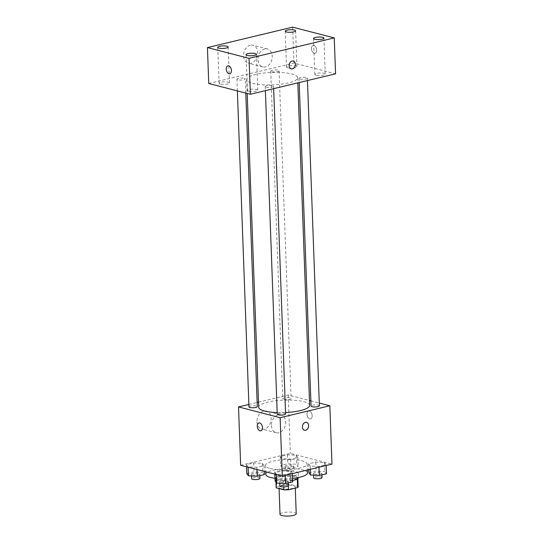 <?xml version="1.0" encoding="UTF-8"?>
<svg xmlns="http://www.w3.org/2000/svg" width="543" height="543" viewBox="0 0 543 543"><rect width="100%" height="100%" fill="white"/><g stroke="black" fill="none" stroke-linecap="round" stroke-linejoin="round"><path stroke-width="0.41" stroke-dasharray="2.71 2.04" d="M296.227 513.787A8.111 1.989 -2.1 0 0 288.055 512.097A8.111 1.989 -2.1 0 0 280.025 514.377M280.921 488.639A8.111 1.989 -2.1 0 0 289.942 488.917A8.111 1.989 -2.1 0 0 295.243 486.854A8.111 1.989 -2.1 0 0 287.064 485.164A8.111 1.989 -2.1 0 0 279.034 487.444A8.111 1.989 -2.1 0 0 280.921 488.639M297.32 478.994L297.306 478.614A11.009 2.695 -2.1 0 0 297.808 477.765A11.009 2.695 -2.1 0 0 297.72 477.453L290.098 475.485A11.009 2.695 -2.1 0 0 285.414 475.539L276.312 477.725L276.638 486.704L285.747 484.519A11.009 2.695 -2.1 0 1 290.424 484.458L298.053 486.433A11.009 2.695 -2.1 0 1 298.141 486.745M276.638 486.704A11.009 2.695 -2.1 0 0 276.136 487.553M297.306 478.614L288.197 480.799L288.279 482.931M283.745 486.908L283.521 480.86L275.892 478.885L276.014 482.15M283.521 480.86A11.009 2.695 -2.1 0 0 288.197 480.799M276.312 477.725A11.009 2.695 -2.1 0 0 275.81 478.573A11.009 2.695 -2.1 0 0 275.892 478.885M292.629 480.426A11.579 2.837 177.9 0 1 275.233 478.593A11.579 2.837 177.9 0 1 286.704 475.335A11.579 2.837 177.9 0 1 298.385 477.745M294.075 475.6A11.579 2.837 -2.1 0 0 298.216 473.258A11.579 2.837 -2.1 0 0 286.541 470.842A11.579 2.837 -2.1 0 0 275.07 474.107A11.579 2.837 -2.1 0 0 277.765 475.811A11.579 2.837 -2.1 0 0 294.075 475.6M285.414 475.539L285.747 484.519M297.72 477.453L298.053 486.433M290.098 475.485L290.424 484.458M275.009 478.322A20.851 5.111 -2.1 0 0 292.555 478.376M307.481 472.919A20.851 5.111 -2.1 0 0 286.453 468.575A20.851 5.111 -2.1 0 0 265.805 474.446M270.339 468.534A20.851 5.111 -2.1 0 0 293.519 469.254A20.851 5.111 -2.1 0 0 307.148 463.939A20.851 5.111 -2.1 0 0 286.127 459.602A20.851 5.111 -2.1 0 0 265.479 465.466A20.851 5.111 -2.1 0 0 270.339 468.534M324.538 462.588L326.153 464.794L318.979 466.512L310.189 466.03L308.573 463.824L315.748 462.107L324.538 462.588L326.153 464.794L318.979 466.512L310.189 466.03L308.573 463.824L315.748 462.107L324.538 462.588L324.863 471.568L326.479 473.767M296.24 455.272L297.856 457.477L290.681 459.195L281.892 458.713L280.276 456.507L287.451 454.79L296.24 455.272L297.856 457.477L290.681 459.195L281.892 458.713L280.276 456.507L287.451 454.79L296.24 455.272L296.566 464.251L298.182 466.457L291.007 468.175L282.217 467.693L280.609 465.487L287.783 463.763L296.566 464.251M240.658 465.283L290.362 453.364L331.97 464.122M290.736 470.693L292.351 472.899L285.177 474.623L276.387 474.134L274.772 471.928L281.946 470.211L290.736 470.693L292.351 472.899L285.177 474.623L276.387 474.134L274.772 471.928L281.946 470.211L290.736 470.693L291.068 479.673L292.684 481.879M262.439 463.376L264.054 465.582L256.88 467.306L248.09 466.817L246.481 464.611L253.656 462.894L262.439 463.376L264.054 465.582L256.88 467.306L248.09 466.817L246.481 464.611L253.656 462.894L262.439 463.376L262.771 472.356L264.387 474.562M277.195 412.599A25.48 6.244 -2.1 0 0 285.537 412.537M309.639 405.417A25.48 6.244 -2.1 0 0 283.948 400.11A25.48 6.244 -2.1 0 0 258.712 407.284M258.522 402.132L288.218 395.005L309.456 400.496M310.861 400.863L319.284 403.042M248.87 404.447L257.144 402.465M283.731 399.404A4.168 1.025 -2.1 0 0 288.367 399.546A4.168 1.025 -2.1 0 0 291.096 398.487A4.168 1.025 -2.1 0 0 286.887 397.619A4.168 1.025 -2.1 0 0 282.76 398.793A4.168 1.025 -2.1 0 0 283.731 399.404M319.386 405.797A4.168 1.025 -2.1 0 0 315.184 404.929A4.168 1.025 -2.1 0 0 311.058 406.103M285.591 413.909A4.168 1.025 -2.1 0 0 281.383 413.04A4.168 1.025 -2.1 0 0 277.256 414.214M248.959 406.897A4.168 1.025 177.9 0 1 251.687 405.831A4.168 1.025 177.9 0 1 256.323 405.974A4.168 1.025 177.9 0 1 257.294 406.592M288.218 395.005L290.362 453.364M256.968 421.748A9.265 6.937 104.5 0 0 261.746 429.018A9.265 6.937 104.5 0 0 270.787 421.782A9.265 6.937 104.5 0 0 266.389 411.078A9.265 6.937 104.5 0 0 256.968 421.748M309.707 418.904A4.052 2.498 -103.5 0 0 310.508 418.918A4.052 2.498 -103.5 0 0 311.987 414.397A4.052 2.498 -103.5 0 0 308.614 411.037A4.052 2.498 -103.5 0 0 307.012 414.933A4.052 2.498 -103.5 0 0 309.707 418.904A4.052 2.498 -103.5 0 0 310.501 418.918A4.052 2.498 -103.5 0 0 311.987 414.397A4.052 2.498 -103.5 0 0 308.614 411.037A4.052 2.498 -103.5 0 0 307.012 414.933A4.052 2.498 -103.5 0 0 309.7 418.904M258.916 422.956L258.916 422.956A4.052 2.498 76.5 0 1 259.717 422.97A4.052 2.498 76.5 0 1 262.405 426.941A4.052 2.498 76.5 0 1 260.803 430.837L260.803 430.837M271.446 425.495A9.265 6.937 104.5 0 0 276.231 432.764A9.265 6.937 104.5 0 0 285.265 425.529A9.265 6.937 104.5 0 0 280.867 414.818A9.265 6.937 104.5 0 0 271.446 425.495M304.501 430.239L304.501 430.239A4.052 3.034 -75.5 0 1 302.403 427.063A4.052 3.034 -75.5 0 1 306.53 422.393L306.53 422.393M252.631 83.344A25.48 6.244 -2.1 0 0 280.962 84.219A25.48 6.244 -2.1 0 0 297.625 77.724A25.48 6.244 -2.1 0 0 271.928 72.423A25.48 6.244 -2.1 0 0 246.692 79.59A25.48 6.244 -2.1 0 0 252.631 83.344M244.309 78.287A4.168 1.025 177.9 0 1 245.28 78.898A4.168 1.025 177.9 0 1 241.146 80.072A4.168 1.025 177.9 0 1 236.945 79.203A4.168 1.025 177.9 0 1 239.673 78.144A4.168 1.025 177.9 0 1 244.309 78.287M300.007 79.027A4.168 1.025 -2.1 0 0 304.643 79.176A4.168 1.025 -2.1 0 0 307.372 78.111A4.168 1.025 -2.1 0 0 303.17 77.242A4.168 1.025 -2.1 0 0 299.037 78.416A4.168 1.025 -2.1 0 0 300.007 79.027M266.213 87.138A4.168 1.025 -2.1 0 0 270.848 87.28A4.168 1.025 -2.1 0 0 273.577 86.215A4.168 1.025 -2.1 0 0 269.369 85.346A4.168 1.025 -2.1 0 0 265.242 86.52A4.168 1.025 -2.1 0 0 266.213 87.138M271.717 71.717A4.168 1.025 -2.1 0 0 276.353 71.859A4.168 1.025 -2.1 0 0 279.075 70.794A4.168 1.025 -2.1 0 0 274.873 69.925A4.168 1.025 -2.1 0 0 270.74 71.099A4.168 1.025 -2.1 0 0 271.717 71.717M208.75 83.5L293.953 63.063L335.567 73.821M316.046 75.185A5.206 1.276 177.9 0 1 314.831 74.418A5.206 1.276 177.9 0 1 319.99 72.952A5.206 1.276 177.9 0 1 325.237 74.038A5.206 1.276 177.9 0 1 321.836 75.362A5.206 1.276 177.9 0 1 316.046 75.185M248.585 91.36A5.206 1.276 177.9 0 1 247.377 90.6A5.206 1.276 177.9 0 1 252.529 89.133A5.206 1.276 177.9 0 1 257.782 90.213A5.206 1.276 177.9 0 1 254.375 91.543A5.206 1.276 177.9 0 1 248.585 91.36M220.295 84.05A5.206 1.276 177.9 0 1 219.08 83.283A5.206 1.276 177.9 0 1 224.239 81.817A5.206 1.276 177.9 0 1 229.485 82.896A5.206 1.276 177.9 0 1 226.085 84.226A5.206 1.276 177.9 0 1 220.295 84.05M287.749 67.868A5.206 1.276 177.9 0 1 286.534 67.101A5.206 1.276 177.9 0 1 291.693 65.635A5.206 1.276 177.9 0 1 296.94 66.721A5.206 1.276 177.9 0 1 293.539 68.045A5.206 1.276 177.9 0 1 287.749 67.868M292.636 27.15L293.953 63.063M314.207 53.289A4.052 2.498 -103.5 0 0 315.008 53.302A4.052 2.498 -103.5 0 0 316.488 48.782A4.052 2.498 -103.5 0 0 313.114 45.422A4.052 2.498 -103.5 0 0 311.519 49.318A4.052 2.498 -103.5 0 0 314.207 53.289A4.052 2.498 -103.5 0 0 315.008 53.302A4.052 2.498 -103.5 0 0 316.488 48.782A4.052 2.498 -103.5 0 0 313.114 45.422A4.052 2.498 -103.5 0 0 311.512 49.318A4.052 2.498 -103.5 0 0 314.2 53.289M250.323 45.225A9.265 6.937 104.5 0 0 243.617 54.185A9.265 6.937 104.5 0 0 248.334 63.171A9.265 6.937 104.5 0 0 257.375 55.936A9.265 6.937 104.5 0 0 252.97 45.232A9.265 6.937 104.5 0 0 250.323 45.225M264.808 48.965A9.265 6.937 104.5 0 0 258.101 57.925A9.265 6.937 104.5 0 0 262.812 66.918A9.265 6.937 104.5 0 0 271.853 59.682A9.265 6.937 104.5 0 0 267.455 48.972A9.265 6.937 104.5 0 0 264.808 48.965M291.245 68.886L291.252 68.886A4.052 3.034 -75.5 0 1 289.181 64.95A4.052 3.034 -75.5 0 1 292.12 61.033A4.052 3.034 -75.5 0 1 293.274 61.033L293.281 61.033M227.911 65.852L227.911 65.859A4.052 2.498 76.5 0 1 227.911 65.852A4.052 2.498 76.5 0 1 228.712 65.873A4.052 2.498 76.5 0 1 231.406 69.843A4.052 2.498 76.5 0 1 229.804 73.739L229.804 73.739M246.807 473.591L253.981 471.874L262.771 472.356M252.4 474.84A4.168 1.025 -2.1 0 0 257.036 474.989A4.168 1.025 -2.1 0 0 259.764 473.924A4.168 1.025 -2.1 0 0 255.556 473.055A4.168 1.025 -2.1 0 0 251.429 474.229A4.168 1.025 -2.1 0 0 252.4 474.84M264.054 465.582L264.271 471.392M256.88 467.306L256.961 469.498M248.09 466.817L248.11 467.211M246.481 464.611L246.556 466.81M253.656 462.894L253.981 471.874M259.927 478.41A4.168 1.025 -2.1 0 0 255.726 477.541A4.168 1.025 -2.1 0 0 251.592 478.716M286.202 466.736A4.168 1.025 -2.1 0 0 290.838 466.878A4.168 1.025 -2.1 0 0 293.559 465.819A4.168 1.025 -2.1 0 0 289.358 464.951A4.168 1.025 -2.1 0 0 285.224 466.125A4.168 1.025 -2.1 0 0 286.202 466.736M297.856 457.477L298.182 466.457M290.681 459.195L291.007 468.175M281.892 458.713L282.217 467.693M280.276 456.507L280.609 465.487M287.451 454.79L287.783 463.763M286.365 471.222A4.168 1.025 -2.1 0 0 291 471.372A4.168 1.025 -2.1 0 0 293.729 470.306A4.168 1.025 -2.1 0 0 289.521 469.437A4.168 1.025 -2.1 0 0 285.394 470.611A4.168 1.025 -2.1 0 0 286.365 471.222M275.104 480.908L282.279 479.184L291.068 479.673M280.697 482.157A4.168 1.025 -2.1 0 0 285.333 482.299A4.168 1.025 -2.1 0 0 288.061 481.241A4.168 1.025 -2.1 0 0 283.853 480.372A4.168 1.025 -2.1 0 0 279.726 481.546A4.168 1.025 -2.1 0 0 280.697 482.157M292.351 472.899L292.378 473.618M285.177 474.623L285.204 475.342M276.387 474.134L276.401 474.528M274.772 471.928L274.853 474.127M281.946 470.211L282.279 479.184M288.224 485.727A4.168 1.025 -2.1 0 0 284.016 484.858A4.168 1.025 -2.1 0 0 279.889 486.033M308.899 472.804L316.074 471.08L324.863 471.568M314.492 474.053A4.168 1.025 -2.1 0 0 319.128 474.195A4.168 1.025 -2.1 0 0 321.856 473.136A4.168 1.025 -2.1 0 0 317.655 472.267A4.168 1.025 -2.1 0 0 313.521 473.442A4.168 1.025 -2.1 0 0 314.492 474.053M326.153 464.794L326.173 465.514M318.979 466.512L318.999 467.231M310.189 466.03L310.311 469.322M308.573 463.824L308.791 469.681M315.748 462.107L316.074 471.08M322.019 477.623A4.168 1.025 -2.1 0 0 317.818 476.754A4.168 1.025 -2.1 0 0 313.691 477.928M295.29 488.157L295.243 486.854M279.075 488.605L279.034 487.444M275.07 474.107L275.233 478.593M298.216 473.258L298.372 477.501M297.808 477.765L297.842 478.648M275.81 478.573L275.932 482.041M265.479 465.466L265.71 471.765M307.148 463.939L307.372 470.021M280.867 414.818L266.389 411.078M276.231 432.764L261.746 429.018M246.692 79.59L247.201 93.437M297.625 77.724L297.815 82.875M245.796 93.077L245.28 78.898M237.372 90.898L236.945 79.203M299.037 78.416L299.193 82.543M307.372 78.111L307.46 80.561M265.242 86.52L265.391 90.654M273.577 86.215L273.665 88.665M270.74 71.099L282.76 398.793M279.075 70.794L291.096 398.487M313.515 38.505L314.831 74.418M323.92 38.125L325.237 74.038M246.06 54.687L247.377 90.6M256.466 54.307L257.782 90.213M217.763 47.37L219.08 83.283M228.169 46.99L229.485 82.896M285.218 31.189L286.534 67.101M295.623 30.808L296.94 66.721M267.455 48.972L252.97 45.232M262.812 66.918L248.334 63.171M251.429 474.229L251.49 475.967M259.764 473.924L259.825 475.654M285.224 466.125L285.394 470.611M293.559 465.819L293.729 470.306M279.726 481.546L279.788 483.284M288.061 481.241L288.123 482.971M313.521 473.442L313.589 475.179M321.856 473.136L321.918 474.867"/><path stroke-width="0.81" d="M279.075 488.605L280.025 514.377A8.111 1.989 -2.1 0 0 281.912 515.572A8.111 1.989 -2.1 0 0 290.926 515.85A8.111 1.989 -2.1 0 0 296.227 513.787L295.29 488.157M297.32 478.994L297.639 487.594A11.009 2.695 -2.1 0 0 298.141 486.745L297.842 478.648M297.639 487.594L288.53 489.779A11.009 2.695 -2.1 0 1 283.846 489.834L276.224 487.865A11.009 2.695 -2.1 0 1 276.136 487.553L275.932 482.041M288.279 482.931L288.53 489.779M276.014 482.15L276.224 487.865M283.745 486.908L283.846 489.834M298.372 477.501L298.385 477.745A11.579 2.837 177.9 0 1 294.238 480.093A11.579 2.837 177.9 0 1 292.629 480.426M265.71 471.765L265.805 474.446A20.851 5.111 -2.1 0 0 270.665 477.514A20.851 5.111 -2.1 0 0 275.009 478.322M292.555 478.376A20.851 5.111 -2.1 0 0 307.481 472.919L307.372 470.021M319.284 403.042L329.832 405.764L331.97 464.122L282.265 476.041L240.658 465.283L238.52 406.931L248.87 404.447M329.832 405.764L280.127 417.689L282.265 476.041M302.41 427.063A4.052 3.034 -75.5 0 1 306.53 422.393A4.052 3.034 -75.5 0 1 308.458 427.076A4.052 3.034 -75.5 0 1 304.501 430.239A4.052 3.034 -75.5 0 1 302.41 427.063M247.201 93.437L258.712 407.284A25.48 6.244 -2.1 0 0 264.645 411.031A25.48 6.244 -2.1 0 0 277.195 412.599M285.537 412.537A25.48 6.244 -2.1 0 0 309.639 405.417L297.815 82.875M309.456 400.496L310.861 400.863M257.144 402.465L258.522 402.132M280.127 417.689L238.52 406.931M299.193 82.543L311.058 406.103A4.168 1.025 -2.1 0 0 312.028 406.721A4.168 1.025 -2.1 0 0 316.664 406.863A4.168 1.025 -2.1 0 0 319.386 405.797L307.46 80.561M265.391 90.654L277.256 414.214A4.168 1.025 -2.1 0 0 278.226 414.825A4.168 1.025 -2.1 0 0 282.862 414.967A4.168 1.025 -2.1 0 0 285.591 413.909L273.665 88.665M245.796 93.077L257.294 406.592A4.168 1.025 177.9 0 1 253.167 407.766A4.168 1.025 177.9 0 1 248.959 406.897L237.372 90.898M259.71 422.97A4.052 2.498 76.5 0 1 262.405 426.941A4.052 2.498 76.5 0 1 260.803 430.837A4.052 2.498 76.5 0 1 257.43 427.477A4.052 2.498 76.5 0 1 258.909 422.956A4.052 2.498 76.5 0 1 259.71 422.97M260.803 430.837A4.052 2.498 76.5 0 1 257.436 427.477A4.052 2.498 76.5 0 1 258.916 422.956M306.53 422.393A4.052 3.034 -75.5 0 1 308.451 427.076A4.052 3.034 -75.5 0 1 304.501 430.239M335.567 73.821L250.364 94.258L208.75 83.5L207.433 47.587L292.636 27.15L334.25 37.908L335.567 73.821M334.25 37.908L249.047 58.345L250.364 94.258M249.047 58.345L207.433 47.587M228.712 65.873A4.052 2.498 76.5 0 1 231.399 69.843A4.052 2.498 76.5 0 1 229.804 73.739A4.052 2.498 76.5 0 1 226.431 70.38A4.052 2.498 76.5 0 1 227.911 65.859A4.052 2.498 76.5 0 1 228.712 65.873M292.12 61.033A4.052 3.034 -75.5 0 1 293.281 61.033A4.052 3.034 -75.5 0 1 295.202 65.723A4.052 3.034 -75.5 0 1 291.252 68.886A4.052 3.034 -75.5 0 1 289.188 64.95A4.052 3.034 -75.5 0 1 292.12 61.033M287.077 30.136A5.206 1.276 -2.1 0 0 285.218 31.189A5.206 1.276 -2.1 0 0 286.433 31.956A5.206 1.276 -2.1 0 0 292.222 32.139A5.206 1.276 -2.1 0 0 295.623 30.808A5.206 1.276 -2.1 0 0 292.602 29.763A5.206 1.276 -2.1 0 0 287.077 30.136M219.623 46.318A5.206 1.276 -2.1 0 0 217.763 47.37A5.206 1.276 -2.1 0 0 218.978 48.137A5.206 1.276 -2.1 0 0 224.768 48.313A5.206 1.276 -2.1 0 0 228.169 46.99A5.206 1.276 -2.1 0 0 225.148 45.945A5.206 1.276 -2.1 0 0 219.623 46.318M247.92 53.628A5.206 1.276 -2.1 0 0 246.06 54.687A5.206 1.276 -2.1 0 0 247.269 55.454A5.206 1.276 -2.1 0 0 253.058 55.63A5.206 1.276 -2.1 0 0 256.466 54.307A5.206 1.276 -2.1 0 0 253.445 53.262A5.206 1.276 -2.1 0 0 247.92 53.628M315.374 37.453A5.206 1.276 -2.1 0 0 313.515 38.505A5.206 1.276 -2.1 0 0 314.73 39.272A5.206 1.276 -2.1 0 0 320.519 39.449A5.206 1.276 -2.1 0 0 323.92 38.125A5.206 1.276 -2.1 0 0 320.899 37.08A5.206 1.276 -2.1 0 0 315.374 37.453M293.274 61.033A4.052 3.034 -75.5 0 1 295.202 65.717A4.052 3.034 -75.5 0 1 291.245 68.886M229.804 73.739A4.052 2.498 76.5 0 1 226.431 70.38A4.052 2.498 76.5 0 1 227.911 65.859M264.271 471.392L264.387 474.562L257.212 476.279L248.422 475.797L246.807 473.591L246.556 466.81M256.961 469.498L257.212 476.279M248.11 467.211L248.422 475.797M251.49 475.967L251.592 478.716A4.168 1.025 -2.1 0 0 252.563 479.333A4.168 1.025 -2.1 0 0 257.199 479.476A4.168 1.025 -2.1 0 0 259.927 478.41L259.825 475.654M292.378 473.618L292.684 481.879L285.509 483.596L276.72 483.114L275.104 480.908L274.853 474.127M285.204 475.342L285.509 483.596M276.401 474.528L276.72 483.114M279.788 483.284L279.889 486.033A4.168 1.025 -2.1 0 0 280.86 486.65A4.168 1.025 -2.1 0 0 285.496 486.793A4.168 1.025 -2.1 0 0 288.224 485.727L288.123 482.971M326.173 465.514L326.479 473.767L319.304 475.492L310.515 475.01L308.899 472.804L308.791 469.681M318.999 467.231L319.304 475.492M310.311 469.322L310.515 475.01M313.589 475.179L313.691 477.928A4.168 1.025 -2.1 0 0 314.662 478.539A4.168 1.025 -2.1 0 0 319.298 478.682A4.168 1.025 -2.1 0 0 322.019 477.623L321.918 474.867"/></g></svg>
